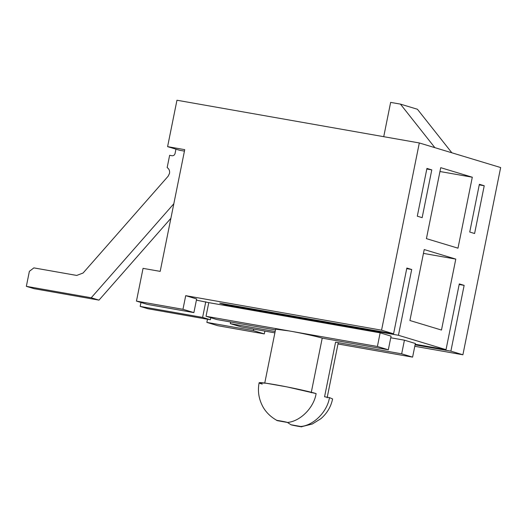 <?xml version="1.0" encoding="UTF-8"?>
<svg xmlns="http://www.w3.org/2000/svg" width="527" height="527" viewBox="0 0 527 527"><rect width="100%" height="100%" fill="white"/><g stroke="black" fill="none" stroke-linecap="round" stroke-linejoin="round"><path stroke-width="0.79" d="M210.378 319.757L210.793 317.722L210.378 319.757L202.612 317.412L210.378 319.757L147.955 308.756L210.378 319.757M205.761 301.8L202.612 317.412L140.189 306.404L147.955 308.756L140.189 306.404L140.979 302.478L140.189 306.404L202.612 317.412L205.761 301.8M168.126 176.235L169.523 173.39C169.905 170.82 169.114 168.884 167.164 167.586L169.641 155.307L172.085 155.742L169.641 155.307L167.164 167.586C169.114 168.884 169.905 170.82 169.523 173.39L168.126 176.235L83.088 273.012L168.126 176.235M175.083 153.443L175.946 149.161L175.083 153.443C174.595 155.057 173.6 155.827 172.085 155.742C173.6 155.827 174.595 155.057 175.083 153.443M98.99 300.126L170.893 218.303L98.99 300.126L91.224 297.775L98.99 300.126L34.117 288.691L98.99 300.126M173.824 203.778L91.224 297.775L26.35 286.345L34.117 288.691L26.35 286.345L29.374 271.333L26.35 286.345L91.224 297.775L173.824 203.778M33.873 267.887L76.718 275.437L33.873 267.887L29.374 271.333L33.873 267.887M83.088 273.012L76.718 275.437L83.088 273.012M179.615 150.267L167.599 146.638L176.953 100.235L419.314 142.955L500.65 167.546L419.314 142.955L381.561 330.185L185.715 295.66L196.643 298.967L185.715 295.66L381.561 330.185L393.577 333.815L219.766 303.183L393.577 333.815L381.561 330.185L419.314 142.955L176.953 100.235L167.599 146.638L179.615 150.267L184.437 151.117L179.615 150.267M147.376 304.415L136.453 301.108L143.054 268.362L160.188 271.379L143.054 268.362L136.453 301.108L182.961 309.309L185.715 295.66L182.961 309.309L193.89 312.61L196.643 298.967L193.89 312.61L147.376 304.415L193.89 312.61L182.961 309.309L136.453 301.108L147.376 304.415M300.831 426.495L291.036 424.769C292.182 425.335 305.456 427.674 300.831 426.495L301.312 426.765L312.32 424.004L320.91 418.682C327.089 413.32 330.982 406.739 332.596 398.939L329.467 397.628C327.313 411.692 313.67 425.441 300.831 426.495C305.456 427.674 292.182 425.335 291.036 424.769L287.406 422.443L291.036 424.769L300.831 426.495C313.67 425.441 327.313 411.692 329.467 397.628L324.573 396.765L335.574 342.181L401.673 353.828L404.426 340.185L415.355 343.485L404.426 340.185L390.744 337.774L404.426 340.185L401.673 353.828L412.601 357.135L337.991 343.979L412.601 357.135L401.673 353.828L335.574 342.181L335.363 343.255M415.078 344.829L450.881 351.14L464.142 285.364L459.169 284.488L464.142 285.364L450.881 351.14L415.078 344.829M474.596 233.514L484.227 185.748L479.254 184.872L484.227 185.748L474.596 233.514L469.741 232.045L479.372 184.279L469.741 232.045L474.596 233.514M459.287 283.901L446.026 349.671L415.197 344.243L446.026 349.671L398.438 335.284L411.699 269.508L406.725 268.632L411.699 269.508L398.438 335.284L224.621 304.646L398.438 335.284L446.026 349.671L459.287 283.901L464.142 285.364L459.287 283.901M216.953 319.586L275.476 329.902L216.953 319.586L206.031 316.286L216.953 319.586M276.55 329.164L289.264 330.956L206.031 316.286L377.398 346.489L380.145 332.84L391.074 336.147L380.145 332.84L208.784 302.636L380.145 332.84L377.398 346.489L388.32 349.79L391.074 336.147L388.32 349.79L322.221 338.143L311.213 392.727L322.221 338.143L388.32 349.79L377.398 346.489L289.264 330.956C299.679 332.728 317.801 336.681 322.221 338.143C317.801 336.681 299.679 332.728 289.264 330.956L275.832 329.191M426.929 168.423L417.298 216.189L426.929 168.423L431.784 169.892L426.811 169.015L431.784 169.892L422.153 217.658L431.784 169.892L426.929 168.423M406.844 268.045L393.577 333.815L406.844 268.045L411.699 269.508L406.844 268.045M224.739 304.059L224.621 304.646L219.766 303.183L224.621 304.646L224.739 304.059M184.733 149.655L167.599 146.638L184.733 149.655L160.188 271.379L184.733 149.655M217.789 325.706L206.861 322.399L207.5 319.25L206.861 322.399L253.375 330.6L264.304 333.901L217.789 325.706L264.304 333.901L264.87 331.094L264.304 333.901L253.375 330.6L253.671 329.118L253.375 330.6L206.861 322.399L217.789 325.706M196.4 300.146L208.784 302.636L206.031 316.286L208.784 302.636L196.4 300.146M414.789 346.292L462.897 354.776L450.881 351.14L462.897 354.776L500.65 167.546L462.897 354.776L414.789 346.292M457.989 248.177L426.422 238.639L440.73 167.678L472.297 177.217L457.989 248.177L472.297 177.217L439.959 171.519L472.297 177.217L440.73 167.678L426.422 238.639L457.989 248.177M455.789 259.1L441.481 330.054L409.914 320.515L424.222 249.554L455.789 259.1L423.451 253.395L455.789 259.1L424.222 249.554L409.914 320.515L441.481 330.054L455.789 259.1M479.372 184.279L484.227 185.748L479.372 184.279M422.153 217.658L417.298 216.189L422.153 217.658M277.683 420.73L287.478 422.456C286.332 421.89 273.058 419.551 277.683 420.73C273.058 419.551 286.332 421.89 287.478 422.456C300.318 421.402 313.96 407.654 316.114 393.59C313.96 407.654 300.318 421.402 287.478 422.456L277.182 420.553C269.053 416.172 264.462 410.026 262.354 405.711C258.652 398.32 257.578 390.678 259.126 382.78L266.115 383.234L286.82 386.864L316.114 393.59C313.288 392.602 295.943 388.373 275.832 384.802C256.082 381.344 257.268 382.727 262.255 384.097M241.234 326.924L230.312 323.624L230.635 321.997L230.312 323.624L275.147 331.529L230.312 323.624L241.234 326.924L274.883 332.86L241.234 326.924M412.601 357.135L415.355 343.485L412.601 357.135M335.574 342.181L324.573 396.765L329.467 397.628L329.177 398.939M451.863 152.797L417.43 109.26L400.434 104.115L434.867 147.659L400.434 104.115L417.43 109.26L451.863 152.797M390.639 102.39L400.434 104.115L390.639 102.39L383.728 136.684L390.639 102.39M275.601 329.296L264.758 383.05M338.136 343.255L327.129 397.839"/></g></svg>
